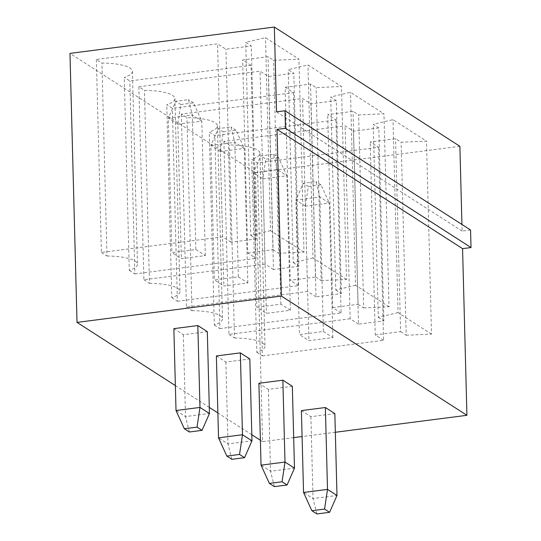 <?xml version="1.0" encoding="UTF-8"?>
<svg xmlns="http://www.w3.org/2000/svg" width="541" height="541" viewBox="0 0 541 541"><rect width="100%" height="100%" fill="white"/><g stroke="black" fill="none" stroke-linecap="round" stroke-linejoin="round"><path stroke-width="0.41" stroke-dasharray="2.71 2.03" d="M293.682 437.635L262.574 441.645L255.528 172.64L69.978 53.39M262.574 441.645L260.383 440.239M251.808 434.727L217.874 412.918M209.299 407.407L175.365 385.598M335.339 432.266L302.081 436.553M459.884 146.3L255.528 172.64M470.562 230.006L462.109 231.095L461.933 224.461M292.336 386.288L268.377 389.371L258.896 383.278M216.38 355.958L225.868 362.051L249.827 358.967M173.871 328.637L183.358 334.73L207.311 331.647M301.405 410.599L310.886 416.692L334.845 413.608M336.306 100.585L310.94 103.858L302.568 98.482L181.363 114.097L186.943 117.688A34.367 9.069 -1.5 0 1 217.428 125.897A34.367 9.069 -1.5 0 1 209.259 132.024L214.838 135.615L336.042 119.994L327.677 114.611L353.043 111.345L358.622 114.929L383.961 113.813L350.487 92.301L330.727 97.001L336.306 100.585L341.364 293.574L315.991 296.84L310.94 103.858M285.168 87.29L310.534 84.024L316.113 87.608L341.452 86.492L307.978 64.981L288.218 69.681L293.797 73.265L268.431 76.538L260.059 71.162L138.854 86.776L144.433 90.367A34.367 9.069 -1.5 0 1 174.912 98.577A34.367 9.069 -1.5 0 1 166.75 104.704L172.329 108.295L293.533 92.673L285.168 87.29L290.219 280.279L315.586 277.006L310.534 84.024M251.024 65.353L242.652 59.97L268.025 56.704L273.604 60.288L298.943 59.172L265.469 37.66L245.709 42.36L251.288 45.944L225.915 49.217L217.55 43.841L96.345 59.456L101.924 63.047A34.367 9.069 -1.5 0 1 132.403 71.25A34.367 9.069 -1.5 0 1 124.241 77.383L129.82 80.974L251.024 65.353L256.076 258.334L247.71 252.958L242.652 59.97M378.822 127.906L353.449 131.179L345.084 125.803L223.879 141.424L229.458 145.008A34.367 9.069 -1.5 0 1 259.937 153.218A34.367 9.069 -1.5 0 1 251.775 159.345L257.347 162.936L378.558 147.314L370.186 141.931L395.552 138.665L401.131 142.249L426.47 141.133L393.003 119.622L373.243 124.322L378.822 127.906L383.873 320.894L358.5 324.16L353.449 131.179M462.109 231.095L276.552 111.845M268.377 389.371L270.52 471.245L261.039 465.152M274.388 486.63L270.52 471.245L294.48 468.161M225.868 362.051L228.011 443.924L251.971 440.841M231.873 459.309L228.011 443.924L218.523 437.831M183.358 334.73L185.502 416.604L176.014 410.511M189.364 431.988L185.502 416.604L209.455 413.52M310.886 416.692L313.029 498.565L336.989 495.482M316.898 513.95L313.029 498.565L303.548 492.472M315.991 296.84L307.626 291.464L302.568 98.482M307.626 291.464L186.422 307.085L181.363 114.097M186.422 307.085L192.001 310.669L186.943 117.688M192.001 310.669A34.367 9.069 -1.5 0 1 222.479 318.879A34.367 9.069 -1.5 0 1 214.317 325.013L209.259 132.024M214.317 325.013L219.889 328.597L214.838 135.615M219.889 328.597L341.101 312.975L336.042 119.994M341.101 312.975L332.729 307.599L327.677 114.611M332.729 307.599L358.095 304.326L353.043 111.345M358.095 304.326L363.674 307.91L358.622 114.929M363.674 307.91L389.013 306.801L383.961 113.813M389.013 306.801L355.545 285.29L350.487 92.301M355.545 285.29L335.785 289.99L330.727 97.001M335.785 289.99L341.364 293.574M315.586 277.006L321.165 280.59L316.113 87.608M321.165 280.59L346.504 279.481L341.452 86.492M346.504 279.481L313.029 257.969L307.978 64.981M313.029 257.969L293.269 262.669L288.218 69.681M293.269 262.669L298.848 266.253L293.797 73.265M298.848 266.253L273.482 269.519L268.431 76.538M273.482 269.519L265.11 264.143L260.059 71.162M265.11 264.143L143.906 279.765L138.854 86.776M143.906 279.765L149.485 283.349L144.433 90.367M149.485 283.349A34.367 9.069 -1.5 0 1 179.97 291.558A34.367 9.069 -1.5 0 1 171.801 297.692L166.75 104.704M171.801 297.692L177.38 301.276L172.329 108.295M177.38 301.276L298.585 285.655L293.533 92.673M298.585 285.655L290.219 280.279M247.71 252.958L273.077 249.685L268.025 56.704M273.077 249.685L278.656 253.269L273.604 60.288M278.656 253.269L303.995 252.16L298.943 59.172M303.995 252.16L270.52 230.649L265.469 37.66M270.52 230.649L250.76 235.349L245.709 42.36M250.76 235.349L256.339 238.933L251.288 45.944M256.339 238.933L230.973 242.199L225.915 49.217M230.973 242.199L222.601 236.823L217.55 43.841M222.601 236.823L101.397 252.444L96.345 59.456M101.397 252.444L106.976 256.028L101.924 63.047M106.976 256.028A34.367 9.069 -1.5 0 1 137.455 264.238A34.367 9.069 -1.5 0 1 129.292 270.372L124.241 77.383M129.292 270.372L134.871 273.956L129.82 80.974M134.871 273.956L256.076 258.334M358.5 324.16L350.135 318.784L345.084 125.803M350.135 318.784L228.931 334.406L223.879 141.424M228.931 334.406L234.51 337.99L229.458 145.008M234.51 337.99A34.367 9.069 -1.5 0 1 264.989 346.199A34.367 9.069 -1.5 0 1 256.826 352.333L251.775 159.345M256.826 352.333L262.405 355.917L257.347 162.936M262.405 355.917L383.61 340.296L378.558 147.314M383.61 340.296L375.238 334.92L370.186 141.931M375.238 334.92L400.611 331.647L395.552 138.665M400.611 331.647L406.19 335.231L401.131 142.249M406.19 335.231L431.529 334.122L426.47 141.133M431.529 334.122L398.054 312.61L393.003 119.622M398.054 312.61L378.294 317.31L373.243 124.322M378.294 317.31L383.873 320.894M290.348 310.264L280.86 304.164L256.901 307.254L266.388 313.347L290.348 310.264L286.825 175.757L277.337 169.664L253.377 172.748L256.901 307.254M238.351 276.843L247.832 282.943L223.873 286.027L214.392 279.934L238.351 276.843L234.828 142.344L210.868 145.428L214.392 279.934M195.842 249.523L205.323 255.623L181.363 258.706L171.882 252.613L195.842 249.523L192.319 115.023L168.359 118.107L171.882 252.613M323.369 331.484L332.857 337.584L308.897 340.668L299.416 334.575L323.369 331.484L319.853 196.985L295.893 200.069L299.416 334.575M280.86 304.164L277.337 169.664L273.476 154.28L260.789 155.916L253.377 172.748L262.865 178.848L266.388 313.347M273.476 154.28L278.493 157.505L286.825 175.757L262.865 178.848L265.814 159.142L260.789 155.916M247.832 282.943L244.316 148.437L220.356 151.527L223.873 286.027M220.356 151.527L210.868 145.428L218.28 128.596L223.298 131.821L220.356 151.527M223.298 131.821L235.984 130.185L244.316 148.437L234.828 142.344L230.966 126.959L218.28 128.596M205.323 255.623L201.8 121.116L177.84 124.207L181.363 258.706M177.84 124.207L168.359 118.107L175.771 101.275L180.789 104.501L177.84 124.207M180.789 104.501L193.475 102.864L201.8 121.116L192.319 115.023L188.451 99.639L175.771 101.275M332.857 337.584L329.334 203.078L305.374 206.168L308.897 340.668M305.374 206.168L295.893 200.069L303.298 183.237L308.323 186.462L305.374 206.168M308.323 186.462L321.009 184.826L329.334 203.078L319.853 196.985L315.985 181.6L303.298 183.237M278.493 157.505L265.814 159.142M235.984 130.185L230.966 126.959M193.475 102.864L188.451 99.639M321.009 184.826L315.985 181.6M217.428 125.897L222.479 318.879M174.912 98.577L179.97 291.558M132.403 71.25L137.455 264.238M259.937 153.218L264.989 346.199"/><path stroke-width="0.81" d="M175.365 385.598L77.018 322.395L69.978 53.39L274.334 27.05L459.884 146.3L461.933 224.461M260.383 440.239L251.808 434.727M217.874 412.918L209.299 407.407M77.018 322.395L281.381 296.055L466.93 415.305L462.569 248.637L471.022 247.548L470.562 230.006L285.012 110.756L276.552 111.845L274.334 27.05M466.93 415.305L335.339 432.266M302.081 436.553L293.682 437.635M281.381 296.055L277.012 129.387L285.472 128.298L285.012 110.756M294.48 468.161L287.068 484.993L274.388 486.63L269.364 483.404L261.039 465.152L258.896 383.278L282.855 380.188L292.336 386.288L294.48 468.161L284.999 462.061L282.855 380.188M251.971 440.841L244.559 457.672L231.873 459.309L226.855 456.083L218.523 437.831L216.38 355.958L240.339 352.867L249.827 358.967L251.971 440.841L242.483 434.741L240.339 352.867M209.455 413.52L202.05 430.352L189.364 431.988L184.346 428.763L176.014 410.511L173.871 328.637L197.83 325.547L207.311 331.647L209.455 413.52L199.974 407.42L197.83 325.547M336.989 495.482L329.584 512.313L316.898 513.95L311.88 510.724L303.548 492.472L301.405 410.599L325.364 407.515L334.845 413.608L336.989 495.482L327.508 489.382L325.364 407.515M462.569 248.637L277.012 129.387M471.022 247.548L285.472 128.298M261.039 465.152L284.999 462.061L282.05 481.767L287.068 484.993M218.523 437.831L242.483 434.741L239.541 454.447L244.559 457.672M176.014 410.511L199.974 407.42L197.025 427.126L184.346 428.763M303.548 492.472L327.508 489.382L324.559 509.088L329.584 512.313M269.364 483.404L282.05 481.767M226.855 456.083L239.541 454.447M202.05 430.352L197.025 427.126M311.88 510.724L324.559 509.088"/></g></svg>
